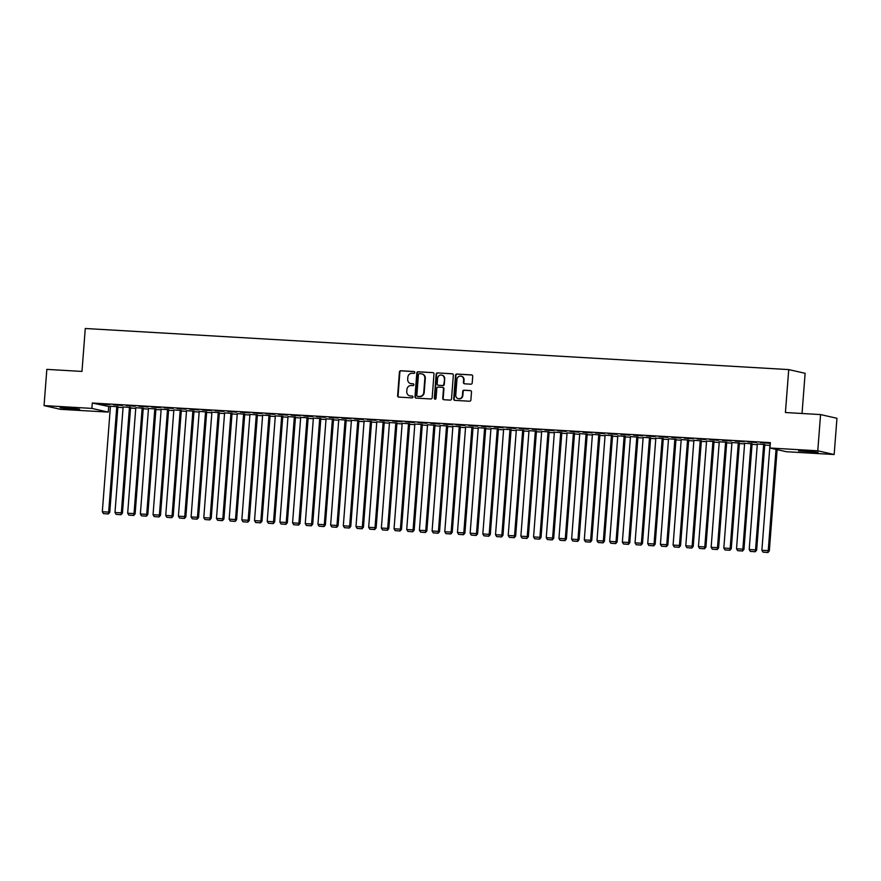 <?xml version="1.0" encoding="UTF-8"?>
<svg xmlns="http://www.w3.org/2000/svg" width="881" height="881" viewBox="0 0 881 881"><rect width="100%" height="100%" fill="white"/><g stroke="black" fill="none" stroke-linecap="round" stroke-linejoin="round"><path stroke-width="1.32" d="M414.808 372.509A0.925 0.87 -77.2 0 0 414.015 371.529L400.778 370.758A1.322 1.244 -77.2 0 0 399.434 372.002L397.617 395.712A1.322 1.244 -77.2 0 0 398.752 397.1L411.989 397.871A0.925 0.87 -77.2 0 0 412.264 396.043A0.925 0.87 -77.2 0 0 412.132 396.032L410.414 395.932A4.229 3.987 -77.2 0 1 406.758 391.483L406.912 389.501A4.229 3.987 -77.2 0 1 411.218 385.526L412.925 385.625A0.925 0.87 -77.2 0 0 413.2 383.797A0.925 0.87 -77.2 0 0 413.068 383.775L411.361 383.675A4.229 3.987 -77.2 0 1 407.694 379.237L407.848 377.255A4.229 3.987 -77.2 0 1 412.154 373.28L413.872 373.379A0.925 0.87 -77.2 0 0 414.808 372.509M470.85 384.182A1.322 1.244 -77.2 0 0 472.194 382.938L472.712 376.286A1.322 1.244 -77.2 0 0 471.566 374.899L456.876 374.04A1.322 1.244 -77.2 0 0 455.521 375.284L453.704 398.983A1.322 1.244 -77.2 0 0 454.849 400.37L469.54 401.229A1.322 1.244 -77.2 0 0 470.883 399.985L471.5 391.957A1.322 1.244 -77.2 0 0 470.355 390.569L464.067 390.195A1.322 1.244 -77.2 0 0 462.723 391.439L462.415 395.426A3.535 3.326 -77.2 0 1 458.307 398.686A3.535 3.326 -77.2 0 1 455.752 395.04L456.953 379.436A3.535 3.326 -77.2 0 1 461.071 376.176A3.535 3.326 -77.2 0 1 463.615 379.821L463.417 382.42A1.322 1.244 -77.2 0 0 464.562 383.808L470.85 384.182M769.95 448.011L817.777 450.797L834.164 454.519L786.348 451.722L769.95 448.011L770.368 442.636L92.285 403.024L91.866 408.399L108.253 412.11L60.437 409.324L44.05 405.601L91.866 408.399M44.05 405.601L46.836 369.381L81.977 371.43L85.281 328.492L788.726 369.591L785.423 412.517L820.563 414.577L817.777 450.797M433.981 374.018A1.322 1.244 -77.2 0 0 432.846 372.63L418.156 371.771A1.322 1.244 -77.2 0 0 416.801 373.015L414.984 396.725A1.322 1.244 -77.2 0 0 416.129 398.113L430.82 398.972A1.322 1.244 -77.2 0 0 432.164 397.727L433.981 374.018M437.516 372.905L452.206 373.764A1.322 1.244 -77.2 0 1 453.341 375.152L451.524 398.862A1.322 1.244 -77.2 0 1 450.18 400.106L443.892 399.732A1.322 1.244 -77.2 0 1 442.747 398.344L443.484 388.73A1.322 1.244 -77.2 0 0 442.339 387.343L438.165 387.1A1.322 1.244 -77.2 0 0 436.822 388.345L436.051 398.355A0.925 0.87 -77.2 0 1 434.972 399.203A0.925 0.87 -77.2 0 1 434.311 398.245L436.161 374.15A1.322 1.244 -77.2 0 1 437.516 372.905L452.614 373.863M802.029 413.486L805.124 373.302L788.726 369.591M747.826 441.866L756.548 442.559L747.826 441.866M764.774 444.531L757.319 444.013M722.464 440.379L731.175 441.073L722.464 440.379M739.401 443.055L731.946 442.537M697.091 438.903L705.813 439.597L697.091 438.903M714.039 441.568L706.584 441.051M671.729 437.416L680.44 438.11L671.729 437.416M688.667 440.093L681.211 439.575M646.357 435.941L655.079 436.635L646.357 435.941M663.305 438.606L655.838 438.088M620.995 434.454L629.706 435.148L620.995 434.454M637.932 437.119L630.477 436.613M595.622 432.967L604.344 433.672L595.622 432.967M612.57 435.643L605.104 435.126M570.249 431.492L578.971 432.186L570.249 431.492M587.198 434.157L579.742 433.639M544.887 430.005L553.609 430.71L544.887 430.005M561.825 432.681L554.369 432.164M519.515 428.529L528.237 429.223L519.515 428.529M536.463 431.194L529.007 430.677M494.153 427.043L502.864 427.737L494.153 427.043M511.09 429.719L503.635 429.201M468.78 425.567L477.502 426.261L468.78 425.567M485.728 428.232L478.273 427.714M443.418 424.08L452.129 424.774L443.418 424.08M460.356 426.745L452.9 426.239M418.046 422.605L426.767 423.298L418.046 422.605M434.994 425.27L427.527 424.752M392.684 421.118L401.395 421.812L392.684 421.118M409.621 423.783L402.165 423.265M367.311 419.631L376.033 420.336L367.311 419.631M384.259 422.307L376.793 421.79M341.938 418.156L350.66 418.849L341.938 418.156M358.886 420.821L351.431 420.303M316.576 416.669L325.287 417.363L316.576 416.669M333.514 419.345L326.058 418.827M291.204 415.193L299.925 415.887L291.204 415.193M308.152 417.858L300.696 417.341M265.842 413.707L274.553 414.4L265.842 413.707M282.779 416.383L275.324 415.865M240.469 412.231L249.191 412.925L240.469 412.231M257.417 414.896L249.962 414.378M215.107 410.744L223.818 411.438L215.107 410.744M232.044 413.409L224.589 412.903M189.734 409.258L198.456 409.962L189.734 409.258M206.683 411.934L199.216 411.416M164.373 407.782L173.083 408.476L164.373 407.782M181.31 410.447L173.854 409.929M139 406.295L147.722 407L139 406.295M155.937 408.971L148.482 408.454M113.627 404.82L122.349 405.513L113.627 404.82M130.575 407.485L123.12 406.967M92.285 403.024L110.389 406.846M117.845 407.286L123.065 407.595M130.531 408.024L135.751 408.332M143.218 408.762L148.437 409.07M155.904 409.511L161.124 409.808M168.579 410.249L173.81 410.557M181.266 410.987L186.486 411.295M193.952 411.735L199.172 412.033M206.639 412.473L211.858 412.782M219.325 413.211L224.545 413.519M232 413.949L237.22 414.257M244.687 414.698L249.907 414.995M257.373 415.436L262.593 415.744M270.06 416.173L275.279 416.482M282.735 416.911L287.966 417.22M295.421 417.66L300.641 417.957M308.108 418.398L313.328 418.706M320.794 419.136L326.014 419.444M333.481 419.885L338.7 420.182M346.156 420.622L351.376 420.931M358.842 421.36L364.062 421.669M371.529 422.098L376.749 422.406M384.215 422.847L389.435 423.144M396.902 423.585L402.121 423.893M409.577 424.323L414.797 424.631M422.263 425.071L427.483 425.369M434.95 425.809L440.17 426.118M447.636 426.547L452.856 426.856M460.311 427.285L465.531 427.593M472.998 428.034L478.218 428.331M485.684 428.772L490.904 429.08M498.371 429.51L503.591 429.818M511.057 430.258L516.277 430.556M523.732 430.996L528.952 431.305M536.419 431.734L541.639 432.042M549.105 432.472L554.325 432.78M561.792 433.221L567.012 433.518M574.467 433.959L579.687 434.267M587.153 434.696L592.373 435.005M599.84 435.445L605.06 435.743M612.526 436.183L617.746 436.48M625.213 436.921L630.433 437.229M637.888 437.659L643.108 437.967M650.574 438.408L655.794 438.705M663.261 439.145L668.481 439.454M675.947 439.883L681.167 440.192M688.623 440.621L693.854 440.929M701.309 441.37L706.529 441.667M713.995 442.108L719.215 442.416M726.682 442.846L731.902 443.154M739.368 443.595L744.588 443.892M752.044 444.332L757.264 444.641M764.73 445.07L769.95 445.379M117.889 406.747L110.433 406.229M100.952 404.082L109.662 404.775L100.952 404.082M143.262 408.222L135.795 407.716M126.313 405.557L135.035 406.251L126.313 405.557M168.623 409.709L161.168 409.191M151.686 407.044L160.397 407.738L151.686 407.044M193.996 411.196L186.541 410.678M177.048 408.52L185.77 409.213L177.048 408.52M219.358 412.671L211.903 412.154M202.421 410.006L211.132 410.7L202.421 410.006M244.731 414.158L237.275 413.641M227.783 411.482L236.504 412.187L227.783 411.482M270.093 415.634L262.637 415.116M253.155 412.969L261.877 413.663L253.155 412.969M295.465 417.12L288.01 416.603M278.528 414.444L287.239 415.149L278.528 414.444M320.838 418.596L313.372 418.079M303.89 415.931L312.612 416.625L303.89 415.931M346.2 420.083L338.745 419.565M329.263 417.418L337.974 418.112L329.263 417.418M371.573 421.57L364.117 421.052M354.625 418.893L363.346 419.587L354.625 418.893M396.935 423.045L389.479 422.528M379.997 420.38L388.708 421.074L379.997 420.38M422.307 424.532L414.852 424.014M405.359 421.856L414.081 422.55L405.359 421.856M447.669 426.008L440.214 425.49M430.732 423.343L439.454 424.036L430.732 423.343M473.042 427.494L465.586 426.977M456.094 424.818L464.816 425.523L456.094 424.818M498.415 428.97L490.948 428.452M481.466 426.305L490.188 426.999L481.466 426.305M523.777 430.457L516.321 429.939M506.839 427.781L515.55 428.485L506.839 427.781M549.149 431.932L541.683 431.426M532.201 429.267L540.923 429.961L532.201 429.267M574.511 433.419L567.056 432.901M557.574 430.754L566.285 431.448L557.574 430.754M599.884 434.906L592.428 434.388M582.936 432.23L591.658 432.923L582.936 432.23M625.246 436.381L617.79 435.864M608.308 433.716L617.019 434.41L608.308 433.716M650.619 437.868L643.163 437.35M633.67 435.192L642.392 435.886L633.67 435.192M675.98 439.344L668.525 438.826M659.043 436.679L667.765 437.372L659.043 436.679M701.353 440.83L693.898 440.313M684.405 438.154L693.127 438.859L684.405 438.154M726.726 442.306L719.259 441.788M709.778 439.641L718.5 440.335L709.778 439.641M752.088 443.793L744.632 443.275M735.15 441.128L743.861 441.822L735.15 441.128M760.512 442.603L769.234 443.297L760.512 442.603M806.644 451.05L818.075 452.36L798.593 450.896L806.644 451.05M820.563 414.577L836.95 418.288L834.164 454.519M108.671 406.747L108.253 412.11M71.57 409.07L60.139 407.76L68.178 407.914L79.62 409.225L73.85 409.202L71.57 409.07L71.636 408.156M410.964 383.631A4.229 3.987 -77.2 0 0 411.801 383.775L411.361 383.675M413.409 383.874L411.801 383.775M410.028 395.888A4.229 3.987 -77.2 0 0 410.854 396.032L410.414 395.932M412.462 396.12L410.854 396.032M414.345 371.628L401.229 370.857A1.322 1.244 -77.2 0 0 399.875 372.101L398.058 395.811A1.322 1.244 -77.2 0 0 398.796 397.1M432.846 372.63L418.596 371.87A1.322 1.244 -77.2 0 0 417.253 373.115L415.425 396.824A1.322 1.244 -77.2 0 0 416.162 398.113M419.378 373.698A0.925 0.87 -77.2 0 0 418.431 374.568L416.834 395.371A0.925 0.87 -77.2 0 0 417.638 396.351L419.444 396.45A4.229 3.987 -77.2 0 0 423.75 392.474L424.84 378.246A4.229 3.987 -77.2 0 0 421.184 373.797L419.378 373.698M422.021 373.951A4.229 3.987 -77.2 0 1 425.292 378.345L424.19 392.574A4.229 3.987 -77.2 0 1 419.885 396.56L418.079 396.45M442.78 387.442A1.322 1.244 -77.2 0 1 443.925 388.829L443.187 398.443A1.322 1.244 -77.2 0 0 443.925 399.732M437.956 373.004A1.322 1.244 -77.2 0 0 436.613 374.249L434.751 398.344A0.925 0.87 -77.2 0 0 435.203 399.225M444.255 378.753A3.535 3.326 -77.2 0 0 441.7 375.108A3.535 3.326 -77.2 0 0 437.593 378.367L437.163 383.863A1.322 1.244 -77.2 0 0 438.309 385.25L442.482 385.493A1.322 1.244 -77.2 0 0 443.826 384.248L444.696 378.852A3.535 3.326 -77.2 0 0 441.921 375.174M444.696 378.852L444.277 384.358A1.322 1.244 -77.2 0 1 442.923 385.603L438.76 385.349M461.292 376.231A3.535 3.326 -77.2 0 1 464.056 379.92L463.858 382.519A1.322 1.244 -77.2 0 0 464.595 383.808M458.527 398.719A3.535 3.326 -77.2 0 0 462.855 395.525L462.415 395.426M470.762 390.668L464.507 390.294A1.322 1.244 -77.2 0 0 463.164 391.538L462.855 395.525M471.974 374.987L457.316 374.139A1.322 1.244 -77.2 0 0 455.973 375.383L454.144 399.082A1.322 1.244 -77.2 0 0 454.882 400.381M116.788 406.493L108.66 512.114L102.317 511.74L110.444 406.119M107.9 513.876L103.462 513.612L108.341 513.975L108.66 512.114L109.762 512.368L117.9 406.637M102.317 511.74L103.462 513.612M108.341 513.975L109.762 512.368M129.463 407.231L121.336 512.852L114.993 512.478L123.12 406.868M120.587 514.614L116.149 514.361L121.027 514.713L121.336 512.852L122.448 513.105L130.586 407.385M114.993 512.478L116.149 514.361M121.027 514.713L122.448 513.105M142.149 407.98L134.022 513.59L127.679 513.227L135.806 407.606M133.273 515.363L128.835 515.099L133.714 515.462L134.022 513.59L135.134 513.843L143.262 408.123M127.679 513.227L128.835 515.099M133.714 515.462L135.134 513.843M154.836 408.718L146.709 514.339L140.365 513.964L148.493 408.344M145.96 516.101L141.511 515.837L146.4 516.2L146.709 514.339L147.81 514.581L155.948 408.861M140.365 513.964L141.511 515.837M146.4 516.2L147.81 514.581M167.522 409.456L159.395 515.077L153.052 514.702L161.179 409.092M158.635 516.839L154.197 516.585L159.087 516.938L159.395 515.077L160.496 515.33L168.634 409.61M153.052 514.702L154.197 516.585M159.087 516.938L160.496 515.33M180.198 410.205L172.07 515.814L165.738 515.451L173.865 409.83M171.321 517.576L166.883 517.323L171.762 517.676L172.07 515.814L173.183 516.068L181.321 410.348M165.738 515.451L166.883 517.323M171.762 517.676L173.183 516.068M192.884 410.942L184.757 516.552L178.414 516.189L186.541 410.568M184.008 518.325L179.57 518.061L184.448 518.424L184.757 516.552L185.869 516.806L194.007 411.086M178.414 516.189L179.57 518.061M184.448 518.424L185.869 516.806M205.57 411.68L197.443 517.301L191.1 516.927L199.227 411.306M196.694 519.063L192.256 518.799L197.135 519.162L197.443 517.301L198.555 517.554L206.683 411.823M191.1 516.927L192.256 518.799M197.135 519.162L198.555 517.554M218.257 412.418L210.13 518.039L203.786 517.665L211.914 412.055M209.37 519.801L204.932 519.548L209.821 519.9L210.13 518.039L211.231 518.292L219.369 412.572M203.786 517.665L204.932 519.548M209.821 519.9L211.231 518.292M230.943 413.167L222.816 518.777L216.473 518.413L224.6 412.793M222.056 520.539L217.618 520.286L222.497 520.649L222.816 518.777L223.917 519.03L232.055 413.31M216.473 518.413L217.618 520.286M222.497 520.649L223.917 519.03M243.619 413.905L235.491 519.526L229.159 519.151L237.275 413.53M234.742 521.288L230.304 521.023L235.183 521.387L235.491 519.526L236.604 519.768L244.742 414.048M229.159 519.151L230.304 521.023M235.183 521.387L236.604 519.768M256.305 414.643L248.178 520.264L241.835 519.889L249.962 414.279M247.429 522.026L242.991 521.761L247.869 522.125L248.178 520.264L249.29 520.517L257.417 414.786M241.835 519.889L242.991 521.761M247.869 522.125L249.29 520.517M268.991 415.38L260.864 521.001L254.521 520.627L262.648 415.017M260.115 522.763L255.666 522.51L260.556 522.862L260.864 521.001L261.976 521.255L270.104 415.535M254.521 520.627L255.666 522.51M260.556 522.862L261.976 521.255M281.678 416.129L273.55 521.739L267.207 521.376L275.335 415.755M272.791 523.512L268.353 523.248L273.242 523.611L273.55 521.739L274.652 521.993L282.79 416.273M267.207 521.376L268.353 523.248M273.242 523.611L274.652 521.993M294.353 416.867L286.237 522.488L279.894 522.114L288.021 416.493M285.477 524.25L281.039 523.986L285.918 524.349L286.237 522.488L287.338 522.741L295.476 417.01M279.894 522.114L281.039 523.986M285.918 524.349L287.338 522.741M307.04 417.605L298.912 523.226L292.569 522.851L300.696 417.242M298.163 524.988L293.725 524.735L298.604 525.087L298.912 523.226L300.025 523.479L308.163 417.759M292.569 522.851L293.725 524.735M298.604 525.087L300.025 523.479M319.726 418.354L311.599 523.964L305.255 523.6L313.383 417.979M310.85 525.726L306.412 525.472L311.29 525.836L311.599 523.964L312.711 524.217L320.838 418.497M305.255 523.6L306.412 525.472M311.29 525.836L312.711 524.217M332.412 419.092L324.285 524.713L317.942 524.338L326.069 418.717M323.525 526.475L319.087 526.21L323.977 526.574L324.285 524.713L325.386 524.955L333.525 419.235M317.942 524.338L319.087 526.21M323.977 526.574L325.386 524.955M345.099 419.83L336.971 525.45L330.628 525.076L338.756 419.466M336.212 527.212L331.774 526.948L336.652 527.312L336.971 525.45L338.073 525.704L346.211 419.973M330.628 525.076L331.774 526.948M336.652 527.312L338.073 525.704M357.774 420.567L349.647 526.188L343.315 525.814L351.431 420.204M348.898 527.95L344.46 527.697L349.339 528.049L349.647 526.188L350.759 526.442L358.897 420.722M343.315 525.814L344.46 527.697M349.339 528.049L350.759 526.442M370.46 421.316L362.333 526.926L355.99 526.563L364.117 420.942M361.584 528.699L357.146 528.435L362.025 528.798L362.333 526.926L363.446 527.179L371.573 421.459M355.99 526.563L357.146 528.435M362.025 528.798L363.446 527.179M383.147 422.054L375.02 527.675L368.676 527.301L376.804 421.68M374.271 529.437L369.822 529.173L374.711 529.536L375.02 527.675L376.132 527.917L384.259 422.197M368.676 527.301L369.822 529.173M374.711 529.536L376.132 527.917M395.833 422.792L387.706 528.413L381.363 528.038L389.49 422.428M386.946 530.175L382.508 529.922L387.398 530.274L387.706 528.413L388.807 528.666L396.946 422.946M381.363 528.038L382.508 529.922M387.398 530.274L388.807 528.666M408.52 423.541L400.392 529.151L394.049 528.787L402.177 423.166M399.633 530.913L395.195 530.659L400.073 531.023L400.392 529.151L401.494 529.404L409.632 423.684M394.049 528.787L395.195 530.659M400.073 531.023L401.494 529.404M421.195 424.279L413.068 529.899L406.725 529.525L414.852 423.904M412.319 531.661L407.881 531.397L412.76 531.761L413.068 529.899L414.18 530.142L422.318 424.422M406.725 529.525L407.881 531.397M412.76 531.761L414.18 530.142M433.881 425.016L425.754 530.637L419.411 530.263L427.538 424.642M425.005 532.399L420.567 532.135L425.446 532.498L425.754 530.637L426.867 530.891L434.994 425.16M419.411 530.263L420.567 532.135M425.446 532.498L426.867 530.891M446.568 425.754L438.441 531.375L432.097 531.001L440.225 425.391M437.681 533.137L433.243 532.884L438.132 533.236L438.441 531.375L439.542 531.628L447.68 425.908M432.097 531.001L433.243 532.884M438.132 533.236L439.542 531.628M459.254 426.503L451.127 532.113L444.784 531.75L452.911 426.129M450.367 533.886L445.929 533.622L450.808 533.985L451.127 532.113L452.228 532.366L460.367 426.646M444.784 531.75L445.929 533.622M450.808 533.985L452.228 532.366M471.93 427.241L463.802 532.862L457.47 532.487L465.597 426.867M463.054 534.624L458.616 534.36L463.494 534.723L463.802 532.862L464.915 533.104L473.053 427.384M457.47 532.487L458.616 534.36M463.494 534.723L464.915 533.104M484.616 427.979L476.489 533.6L470.146 533.225L478.273 427.615M475.74 535.362L471.302 535.108L476.18 535.461L476.489 533.6L477.601 533.853L485.728 428.133M470.146 533.225L471.302 535.108M476.18 535.461L477.601 533.853M497.302 428.728L489.175 534.338L482.832 533.974L490.959 428.353M488.426 536.1L483.977 535.846L488.867 536.21L489.175 534.338L490.288 534.591L498.415 428.871M482.832 533.974L483.977 535.846M488.867 536.21L490.288 534.591M509.989 429.465L501.862 535.075L495.518 534.712L503.646 429.091M501.102 536.848L496.664 536.584L501.553 536.947L501.862 535.075L502.963 535.329L511.101 429.609M495.518 534.712L496.664 536.584M501.553 536.947L502.963 535.329M522.675 430.203L514.548 535.824L508.205 535.45L516.332 429.829M513.788 537.586L509.35 537.322L514.229 537.685L514.548 535.824L515.649 536.077L523.788 430.346M508.205 535.45L509.35 537.322M514.229 537.685L515.649 536.077M535.351 430.941L527.223 536.562L520.88 536.188L529.007 430.578M526.475 538.324L522.037 538.071L526.915 538.423L527.223 536.562L528.336 536.815L536.474 431.095M520.88 536.188L522.037 538.071M526.915 538.423L528.336 536.815M548.037 431.69L539.91 537.3L533.567 536.936L541.694 431.316M539.161 539.062L534.723 538.809L539.601 539.172L539.91 537.3L541.022 537.553L549.149 431.833M533.567 536.936L534.723 538.809M539.601 539.172L541.022 537.553M560.723 432.428L552.596 538.049L546.253 537.674L554.38 432.053M551.847 539.811L547.398 539.546L552.288 539.91L552.596 538.049L553.697 538.291L561.836 432.571M546.253 537.674L547.398 539.546M552.288 539.91L553.697 538.291M573.41 433.166L565.283 538.787L558.939 538.412L567.067 432.802M564.523 540.549L560.085 540.295L564.974 540.648L565.283 538.787L566.384 539.04L574.522 433.309M558.939 538.412L560.085 540.295M564.974 540.648L566.384 539.04M586.085 433.904L577.958 539.524L571.626 539.161L579.753 433.54M577.209 541.286L572.771 541.033L577.65 541.386L577.958 539.524L579.07 539.778L587.209 434.058M571.626 539.161L572.771 541.033M577.65 541.386L579.07 539.778M598.772 434.652L590.644 540.262L584.301 539.899L592.428 434.278M589.896 542.035L585.458 541.771L590.336 542.134L590.644 540.262L591.757 540.516L599.895 434.796M584.301 539.899L585.458 541.771M590.336 542.134L591.757 540.516M611.458 435.39L603.331 541.011L596.988 540.637L605.115 435.016M602.582 542.773L598.144 542.509L603.022 542.872L603.331 541.011L604.443 541.264L612.57 435.533M596.988 540.637L598.144 542.509M603.022 542.872L604.443 541.264M624.144 436.128L616.017 541.749L609.674 541.375L617.801 435.765M615.257 543.511L610.819 543.258L615.709 543.61L616.017 541.749L617.118 542.002L625.257 436.282M609.674 541.375L610.819 543.258M615.709 543.61L617.118 542.002M636.831 436.877L628.704 542.487L622.36 542.123L630.488 436.502M627.944 544.249L623.506 543.995L628.384 544.359L628.704 542.487L629.805 542.74L637.943 437.02M622.36 542.123L623.506 543.995M628.384 544.359L629.805 542.74M649.506 437.615L641.379 543.236L635.036 542.861L643.163 437.24M640.63 544.998L636.192 544.733L641.071 545.097L641.379 543.236L642.491 543.478L650.63 437.758M635.036 542.861L636.192 544.733M641.071 545.097L642.491 543.478M662.193 438.353L654.065 543.973L647.722 543.599L655.849 437.989M653.317 545.735L648.879 545.471L653.757 545.835L654.065 543.973L655.178 544.227L663.305 438.496M647.722 543.599L648.879 545.471M653.757 545.835L655.178 544.227M674.879 439.09L666.752 544.711L660.409 544.337L668.536 438.727M666.003 546.473L661.554 546.22L666.443 546.572L666.752 544.711L667.853 544.965L675.991 439.245M660.409 544.337L661.554 546.22M666.443 546.572L667.853 544.965M687.565 439.839L679.438 545.449L673.095 545.086L681.222 439.465M678.678 547.222L674.24 546.958L679.13 547.321L679.438 545.449L680.539 545.702L688.678 439.982M673.095 545.086L674.24 546.958M679.13 547.321L680.539 545.702M700.241 440.577L692.114 546.198L685.781 545.824L693.909 440.203M691.365 547.96L686.927 547.696L691.805 548.059L692.114 546.198L693.226 546.451L701.364 440.72M685.781 545.824L686.927 547.696M691.805 548.059L693.226 546.451M712.927 441.315L704.8 546.936L698.457 546.561L706.584 440.952M704.051 548.698L699.613 548.445L704.492 548.797L704.8 546.936L705.912 547.189L714.051 441.469M698.457 546.561L699.613 548.445M704.492 548.797L705.912 547.189M725.614 442.064L717.486 547.674L711.143 547.31L719.27 441.689M716.738 549.436L712.3 549.182L717.178 549.546L717.486 547.674L718.599 547.927L726.726 442.207M711.143 547.31L712.3 549.182M717.178 549.546L718.599 547.927M738.3 442.802L730.173 548.423L723.83 548.048L731.957 442.427M729.413 550.185L724.975 549.92L729.864 550.284L730.173 548.423L731.274 548.665L739.412 442.945M723.83 548.048L724.975 549.92M729.864 550.284L731.274 548.665M750.986 443.539L742.859 549.16L736.516 548.786L744.643 443.165M742.099 550.922L737.661 550.658L742.54 551.021L742.859 549.16L743.96 549.414L752.099 443.683M736.516 548.786L737.661 550.658M742.54 551.021L743.96 549.414M763.662 444.277L755.535 549.898L749.202 549.524L757.319 443.914M754.786 551.66L750.348 551.407L755.226 551.759L755.535 549.898L756.647 550.151L764.785 444.431M749.202 549.524L750.348 551.407M755.226 551.759L756.647 550.151M776.018 449.376L768.221 550.636L761.878 550.273L770.005 444.652M767.472 552.409L763.034 552.145L767.913 552.508L768.221 550.636L769.333 550.889L777.119 449.629M761.878 550.273L763.034 552.145M767.913 552.508L769.333 550.889M73.85 409.202L73.916 408.355M812.315 452.338L812.381 451.49M810.035 452.206L810.102 451.292"/></g></svg>

